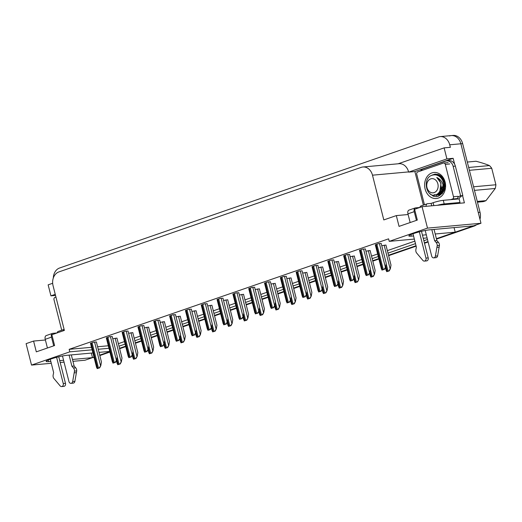 <?xml version="1.0" encoding="UTF-8"?>
<svg xmlns="http://www.w3.org/2000/svg" width="522" height="522" viewBox="0 0 522 522"><rect width="100%" height="100%" fill="white"/><g stroke="black" fill="none" stroke-linecap="round" stroke-linejoin="round"><path stroke-width="0.78" d="M449.566 135.955A11.203 8.972 84.8 0 1 451.282 135.589A11.203 8.972 84.8 0 1 460.867 143.785L480.977 223.259L473.493 225.85L429.599 229.837A11.954 1.39 165.8 0 0 416.53 232.629A11.954 1.39 165.8 0 0 408.87 235.931A11.954 1.39 165.8 0 0 411.316 236.159L413.548 235.957M423.368 205.126L414.873 171.555L453.148 158.316L454.629 164.182M462.596 195.665L464.41 202.843L422.076 206.686L414.592 209.276L417.326 220.062L399.043 226.385L396.315 215.599L383.807 219.925L372.486 175.183A11.203 8.972 -95.2 0 0 362.901 166.988A11.203 8.972 -95.2 0 0 361.185 167.36L58.888 271.923A11.203 8.972 -95.2 0 0 53.055 285.678L64.369 330.413L51.861 334.739L54.595 345.531L36.312 351.854L33.584 341.062L26.1 343.652L31.522 365.087L51.286 363.292M52.663 283.283L48.148 284.849L50.934 295.85L55.247 294.356M50.934 295.85L55.521 295.432M414.873 171.555L408.635 172.123L446.91 158.884L453.148 158.316M408.635 172.123L408.582 171.908A11.203 8.972 -95.2 0 0 398.997 163.712L362.901 166.988M446.91 158.884L444.124 147.876L398.123 163.791M53.329 277.965A11.203 8.972 84.8 0 1 59.586 268.008L438.428 136.973A11.203 8.972 84.8 0 1 440.144 136.601A11.203 8.972 84.8 0 1 449.723 144.796L450.362 147.315L444.124 147.876M414.337 239.076L389.229 241.36L427.498 228.121L422.076 206.686M427.498 228.121L480.977 223.259M60.2 362.483L64.043 362.131M72.95 361.322L85.001 360.226L92.485 357.642L72.48 359.456M92.923 352.937L66.868 355.306A11.954 1.39 165.8 0 0 53.799 358.099A11.954 1.39 165.8 0 0 46.138 361.4A11.954 1.39 165.8 0 0 48.585 361.629L50.817 361.426M59.723 360.617L63.567 360.265M109.744 351.41L99.017 352.383M435.211 233.993L455.217 232.173L436.392 238.684L472.41 226.228A11.203 8.972 84.8 0 0 473.258 225.869M428.014 241.582L424.399 242.834L428.014 241.582M416.021 245.732L388.518 255.245L416.021 245.732M378.796 258.605L372.695 260.713L378.796 258.605M362.973 264.08L356.878 266.187L362.973 264.08M347.15 269.554L341.055 271.662L347.15 269.554M331.326 275.029L325.232 277.136L331.326 275.029M315.503 280.497L309.409 282.611L315.503 280.497M299.68 285.971L293.586 288.079L299.68 285.971M283.857 291.446L277.763 293.553L283.857 291.446M268.034 296.92L261.94 299.028L268.034 296.92M252.211 302.395L246.116 304.502L252.211 302.395M236.388 307.863L230.293 309.97L236.388 307.863M220.565 313.337L214.47 315.445L220.565 313.337M204.741 318.812L198.647 320.919L204.741 318.812M188.918 324.286L182.824 326.394L188.918 324.286M173.095 329.754L167.001 331.868L173.095 329.754M157.272 335.228L151.178 337.336L157.272 335.228M141.449 340.703L135.355 342.81L141.449 340.703M125.626 346.177L119.531 348.285L125.626 346.177M422.455 235.148L426.298 234.802M427.087 237.921L423.244 238.267M119.003 346.197L125.097 344.089M134.826 340.722L140.92 338.615M150.649 335.248L156.744 333.14M166.472 329.773L172.567 327.666M182.295 324.306L188.39 322.191M198.119 318.831L204.213 316.723M213.942 313.357L220.036 311.249M229.765 307.882L235.859 305.775M245.588 302.408L251.682 300.3M261.411 296.94L267.505 294.826M277.228 291.465L283.329 289.358M293.051 285.991L299.152 283.883M308.874 280.516L314.975 278.409M324.697 275.042L330.798 272.934M340.52 269.574L346.621 267.46M356.343 264.099L362.444 261.992M372.166 258.625L378.267 256.517M387.99 253.15L415.492 243.637M423.871 240.74L427.485 239.494M31.522 365.087L69.798 351.848L92.133 349.818M98.227 349.264L108.954 348.291M91.33 353.081L92.485 357.642M454.062 227.618L455.217 232.173M45.394 339.992L33.584 341.062M408.126 214.522L396.315 215.599M389.229 241.36L388.59 238.841L69.158 349.329L69.798 351.848M118.364 343.678L124.458 341.571M134.187 338.204L140.281 336.096M150.01 332.729L156.104 330.622M165.833 327.261L171.927 325.147M181.656 321.787L187.75 319.679M197.479 316.312L203.573 314.205M213.302 310.838L219.397 308.73M229.125 305.363L235.22 303.256M244.948 299.896L251.043 297.781M260.772 294.421L266.866 292.313M276.595 288.947L282.689 286.839M292.418 283.472L298.512 281.365M308.241 277.998L314.335 275.89M324.064 272.53L330.158 270.416M339.887 267.055L345.982 264.948M355.71 261.581L361.805 259.473M371.533 256.106L377.628 253.999M387.357 250.632L414.853 241.125M69.158 349.329L91.494 347.3M97.588 346.745L108.315 345.773M238.795 292.738L235.924 292.933L232.936 294.225M222.972 298.212L220.101 298.408L217.113 299.7M207.149 303.687L204.278 303.882L201.29 305.174M191.326 309.154L188.455 309.357L185.467 310.649M159.68 320.103L156.809 320.299L153.82 321.591M175.503 314.629L172.632 314.831L169.643 316.117M112.21 336.52L109.339 336.723L106.351 338.015M128.034 331.052L125.163 331.248L122.174 332.54M143.857 325.578L140.986 325.774L137.997 327.066M254.619 287.263L251.748 287.465L248.759 288.751M270.442 281.789L267.571 281.991L264.582 283.283M286.265 276.321L283.394 276.516L280.405 277.808M302.088 270.846L299.217 271.042L296.228 272.334M317.911 265.372L315.04 265.567L312.052 266.859M333.734 259.897L330.863 260.1L327.875 261.385M349.557 254.429L346.686 254.625L343.698 255.917M365.38 248.955L362.509 249.151L359.521 250.443M381.204 243.48L378.333 243.676L375.344 244.968M96.387 341.995L93.516 342.197L90.528 343.483M164.423 321.689L160.247 322.342M148.6 327.163L144.424 327.816M132.777 332.638L128.601 333.284M180.247 316.215L176.071 316.867M196.07 310.747L191.894 311.393M211.893 305.272L207.717 305.918M227.716 299.798L223.54 300.45M243.539 294.323L239.363 294.976M259.362 288.849L255.186 289.501M275.185 283.381L271.009 284.027M291.008 277.906L286.832 278.552M306.832 272.432L302.656 273.084M322.655 266.957L318.472 267.61M338.478 261.483L334.295 262.135M354.301 256.015L350.118 256.661M370.124 250.54L365.942 251.186M385.947 245.066L381.765 245.718M116.954 338.112L112.778 338.758M93.98 357.12L93.569 357.263A11.203 8.972 84.8 0 1 92.459 357.55M109.803 351.652L99.715 355.143M440.144 136.601L451.282 135.589A11.203 8.972 84.8 0 1 460.867 143.785L478.25 212.474L480.031 212.31A11.203 8.972 84.8 0 1 479.972 219.299M451.282 135.589L453.063 135.426A11.203 8.972 84.8 0 1 462.649 143.622L480.031 212.31M476.449 224.825A11.203 8.972 84.8 0 1 474.191 226.065L436.503 239.102M428.118 241.999L424.503 243.252M416.125 246.149L388.629 255.663M378.9 259.023L372.806 261.13M363.077 264.497L356.983 266.605M347.254 269.972L341.16 272.079M331.431 275.446L325.337 277.554M315.608 280.914L309.513 283.028M299.785 286.389L293.69 288.496M283.961 291.863L277.867 293.971M268.138 297.338L262.044 299.445M252.315 302.812L246.221 304.92M236.492 308.28L230.398 310.394M220.669 313.755L214.575 315.862M204.846 319.229L198.751 321.337M189.023 324.704L182.928 326.811M173.2 330.178L167.105 332.286M157.376 335.646L151.282 337.76M141.553 341.12L135.459 343.228M125.73 346.595L119.636 348.703M109.907 352.069L99.819 355.56M94.058 357.42A11.203 8.972 84.8 0 1 93.634 357.472L92.466 357.577M116.941 338.047L122.004 358.079L121.358 361.818L119.753 364.01L117.691 364.728L117.424 363.123M121.358 361.818L120.21 363.971L117.691 364.728M120.21 363.971L119.753 364.01M96.374 341.936L101.438 361.968L100.792 365.707L99.187 367.899L97.125 368.61L96.857 367.005M100.792 365.707L99.637 367.86L97.125 368.61M99.637 367.86L99.187 367.899M132.764 332.573L137.828 352.604L137.182 356.343L135.576 358.542L133.515 359.253L133.247 357.648M137.182 356.343L136.033 358.497L133.515 359.253M136.033 358.497L135.576 358.542M148.587 327.105L153.651 347.13L153.005 350.869L151.4 353.068L149.338 353.779L149.07 352.174M153.005 350.869L151.856 353.029L149.338 353.779M151.856 353.029L151.4 353.068M164.41 321.63L169.474 341.662L168.828 345.401L167.223 347.593L165.161 348.304L164.893 346.699M168.828 345.401L167.679 347.554L165.161 348.304M167.679 347.554L167.223 347.593M112.197 336.462L117.261 356.493L116.615 360.232L115.01 362.425L112.948 363.142L112.68 361.537M116.615 360.232L115.46 362.385L112.948 363.142M115.46 362.385L115.01 362.425M128.014 330.987L133.084 351.019L132.438 354.758L130.833 356.95L128.771 357.668L128.503 356.063M132.438 354.758L131.283 356.911L128.771 357.668M131.283 356.911L130.833 356.95M143.837 325.513L148.907 345.544L148.261 349.283L146.656 351.482L144.594 352.193L144.326 350.588M148.261 349.283L147.106 351.437L144.594 352.193M147.106 351.437L146.656 351.482M159.66 320.045L164.73 340.07L164.084 343.809L162.479 346.008L160.417 346.719L160.15 345.114M164.084 343.809L162.929 345.969L160.417 346.719M162.929 345.969L162.479 346.008M425.215 230.509L431.694 256.126A2.388 1.912 84.8 0 0 433.736 257.868A2.388 1.912 84.8 0 0 435.387 256.1L437.208 245.66L439.439 245.457L437.619 255.891L435.387 256.1M426.056 206.327A3.732 2.192 -109.1 0 1 427.237 203.789L420.954 205.962A3.732 2.192 70.9 0 0 419.851 207.456M419.897 207.273L419.153 207.697M457.69 203.45A7.471 0.868 -14.2 0 1 460.012 202.484L459.099 198.889L443.282 200.324A7.471 0.868 165.8 0 0 433.11 202.706L431.113 203.397L431.727 205.812M420.556 170.975A7.471 5.983 84.8 0 1 423.329 168.808L445.605 161.102A7.471 5.983 84.8 0 1 446.754 160.854L448.979 160.652A7.471 5.983 -95.2 0 1 454.571 164.071A7.471 5.983 84.8 0 1 455.367 166.113L462.831 195.606A7.471 5.983 -95.2 0 0 462.57 195.672A7.471 5.983 84.8 0 0 459.008 198.895M446.754 160.854A7.471 5.983 84.8 0 1 453.142 166.316L460.6 195.809L462.831 195.606M456.776 199.097A7.471 5.983 84.8 0 1 457.044 198.601M457.964 197.362A7.471 5.983 84.8 0 1 460.6 195.809M458.884 202.901A3.732 2.192 -109.1 0 1 458.59 203.371M460.012 202.484L444.189 203.919A7.471 0.868 165.8 0 0 437.312 205.303M431.113 203.397L427.551 203.717A3.732 2.192 -109.1 0 0 427.237 203.789M419.114 207.547L415.551 207.867A3.732 2.192 -109.1 0 0 415.238 207.932A3.732 2.192 -109.1 0 0 414.233 211.664L416.439 220.369M415.238 207.932L408.961 210.112A3.732 2.192 70.9 0 0 407.95 213.844L410.155 222.542M412.993 233.765L416.367 247.089L415.884 249.549A3.732 2.988 84.8 0 0 416.484 252.824L422.872 260.426A2.388 1.912 84.8 0 0 424.373 261.104A2.388 1.912 84.8 0 0 425.985 258.103L419.342 231.853M421.482 231.318L428.21 257.901L425.985 258.103M424.373 261.104L426.604 260.902A2.388 1.912 -95.2 0 0 428.21 257.901M434.643 240.766L436.868 240.564L438.421 242.325L436.19 242.528L434.643 240.766L431.824 229.634M434.056 229.432L436.868 240.564M433.736 257.868L435.961 257.666A2.388 1.912 -95.2 0 0 437.619 255.891M438.421 242.325A3.732 2.988 84.8 0 1 439.439 245.457M436.19 242.528A3.732 2.988 84.8 0 1 437.208 245.66M436.934 247.402L439.159 247.2M62.483 355.971L68.963 381.595A2.388 1.912 84.8 0 0 71.005 383.337A2.388 1.912 84.8 0 0 72.656 381.562L74.476 371.122L76.708 370.92L74.887 381.36L72.656 381.562M64.115 329.389L58.223 331.424A3.732 2.192 70.9 0 0 57.126 332.919M57.166 332.742L56.422 333.166M56.389 333.01L52.82 333.336A3.732 2.192 -109.1 0 0 52.513 333.401A3.732 2.192 -109.1 0 0 51.502 337.134L53.707 345.838M52.513 333.401L46.23 335.574A3.732 2.192 70.9 0 0 45.218 339.307L47.424 348.011M50.262 359.234L53.636 372.558L53.153 375.018A3.732 2.988 84.8 0 0 53.753 378.293L60.141 385.895A2.388 1.912 84.8 0 0 61.642 386.574A2.388 1.912 84.8 0 0 63.253 383.566L56.611 357.316M58.751 356.78L65.478 383.363L63.253 383.566M61.642 386.574L63.873 386.371A2.388 1.912 -95.2 0 0 65.478 383.363M63.41 330.746A3.732 2.192 -109.1 0 1 64.128 329.454M71.912 366.235L74.144 366.033L75.69 367.788L73.458 367.99L71.912 366.235L69.093 355.104M71.325 354.901L74.144 366.033M71.005 383.337L73.23 383.135A2.388 1.912 -95.2 0 0 74.887 381.36M75.69 367.788A3.732 2.988 84.8 0 1 76.708 370.92M73.458 367.99A3.732 2.988 84.8 0 1 74.476 371.122M74.202 372.871L76.427 372.669M445.103 182.041A13.07 10.466 84.8 0 1 438.291 198.086A13.07 10.466 84.8 0 1 425.11 188.957A13.07 10.466 84.8 0 1 431.922 172.912A13.07 10.466 84.8 0 1 445.103 182.041M434.115 194.758L440.137 195.026M440.783 194.673L444.548 189.61L444.757 182.478C443.772 178.798 441.801 176.208 438.845 174.72L435.1 174.094L431.903 175.151C436.66 173.676 440.483 175.327 443.387 180.103A9.337 7.478 -95.2 0 0 439.459 176.469M429.534 193.414L433.482 196.298L436.307 196.637L437.951 196.279C440.816 195.143 442.669 192.748 443.504 189.095C443.596 183.548 441.344 179.672 436.751 177.46L440.986 183.17L439.785 192.011L437.195 194.217L437.925 194.393M438.102 194.425L439.198 194.497M439.478 194.478L441.129 194.06M441.56 193.858L442.493 193.251M436.973 194.354L437.547 194.478M437.625 194.491L441.495 193.616M442.056 193.205L443.361 191.802L444.587 182.817L443.387 180.103A9.337 7.478 84.8 0 0 443.054 181.206M438.343 193.525L439.172 193.91M439.439 194.008L440.157 194.191M438.062 193.721L438.878 194.053M439.139 194.132L439.772 194.275M439.407 192.501L440.281 193.153M440.568 193.323L441.371 193.695M439.146 192.794L440.013 193.368M440.294 193.518L441.103 193.851M440.418 190.974L441.338 192.024M441.632 192.298L442.127 192.69M440.17 191.417L441.077 192.35M441.371 192.592L441.938 192.99M441.919 189.617L441.299 188.246M442.917 191.091L442.649 190.758L442.91 191.111M443.087 191.326L443.432 191.698M441.103 189.153L442.088 190.817M442.395 191.215L442.715 191.574M442.565 186.641L443.335 188.951M443.661 189.597L444.163 190.406M443.798 179.822L441.292 177.245M424.451 204.748L416.732 174.25A1.866 1.494 84.8 0 1 417.704 171.96L443.413 163.073A1.866 1.494 84.8 0 1 443.693 163.008A1.866 1.494 84.8 0 1 445.292 164.371L453.481 196.742A1.866 1.494 84.8 0 1 452.509 199.032L450.74 199.645M453.481 196.742L457.938 196.337A1.866 1.494 84.8 0 1 456.965 198.628L452.509 199.032M435.648 194.947L436.712 195.6M435.165 174.087L431.903 175.151M61.72 330.217L54.001 299.719A1.866 1.494 84.8 0 1 54.973 297.429L55.939 297.096M477.278 201.433L485.989 200.644A20.541 16.45 84.8 0 1 484.54 201.244A20.541 16.45 84.8 0 1 483.046 201.662L477.46 202.171M444.718 183.3L445.038 186.791M433.077 174.792L432.438 175.092M436.444 196.624L438.226 196.252C443.772 193.153 445.279 187.9 442.741 180.495A11.203 8.972 84.8 0 1 443.504 189.095M438.239 174.485L435.394 174.218M434.167 192.592A7.112 5.696 84.8 0 1 426.996 187.62A7.112 5.696 84.8 0 1 430.702 178.889A7.112 5.696 84.8 0 1 437.873 183.855A7.112 5.696 84.8 0 1 434.167 192.592M436.751 177.46C440.588 180.423 441.814 184.488 440.418 189.649C439.609 192.174 438.193 193.877 436.17 194.758C426.565 199.026 421.763 178.283 431.962 175.262C436.444 173.963 440.039 175.705 442.741 180.495M468.684 167.464L489.447 165.578C485.845 164.071 481.369 162.629 476.025 161.259L467.314 162.048M473.571 186.791L495.9 184.762A20.541 16.45 84.8 0 1 495.241 188.481L474.478 190.367M489.447 165.578A20.541 16.45 84.8 0 1 491.731 168.28L469.402 170.309M495.9 184.762L491.731 168.28M485.989 200.644L495.241 188.481M443.53 180.344L443.171 181.519M443.837 188.794L444.398 189.845M442.304 178.563L441.958 179.131M443.1 191.3L443.452 191.672M440.424 190.961L441.358 191.998M441.658 192.266L442.154 192.644M439.433 192.468L440.333 193.107M440.627 193.277L441.462 193.636M438.402 193.479L439.276 193.851M439.57 193.943L440.431 194.119M437.338 194.145L438.199 194.321M438.48 194.347L441.051 193.877M440.659 177.108L439.654 176.612M436.601 194.562L441.455 191.861L443.047 184.925M443.863 180.958L443.517 182.57M443.987 187.711L444.613 189.199M442.604 178.929L442.245 179.594M441.442 186.798L442.558 189.714M443.289 190.811L443.693 191.293M440.659 190.452L441.605 191.646M441.912 191.946L442.343 192.318M439.687 192.148L440.588 192.872M440.888 193.055L441.632 193.434M438.663 193.257L439.544 193.695M439.837 193.806L440.698 194.021M437.606 194.008L438.473 194.223M438.754 194.269L439.602 194.301M439.328 194.334L440.235 194.243M441.612 193.832L442.291 193.466M443.106 178.589L440.92 176.893M436.731 194.491L437.377 194.504M437.097 194.536L442.017 191.809L443.511 188.122M180.234 316.156L185.297 336.188L184.651 339.926L183.046 342.119L180.984 342.837L180.716 341.231M184.651 339.926L183.503 342.08L180.984 342.837M183.503 342.08L183.046 342.119M196.057 310.681L201.12 330.713L200.474 334.452L198.869 336.644L196.807 337.362L196.54 335.757M200.474 334.452L199.326 336.605L196.807 337.362M199.326 336.605L198.869 336.644M211.88 305.207L216.943 325.239L216.297 328.977L214.692 331.176L212.63 331.888L212.363 330.282M216.297 328.977L215.149 331.131L212.63 331.888M215.149 331.131L214.692 331.176M175.483 314.57L180.553 334.602L179.907 338.341L178.302 340.533L176.24 341.244L175.973 339.646M179.907 338.341L178.752 340.494L176.24 341.244M178.752 340.494L178.302 340.533M191.306 309.096L196.376 329.128L195.73 332.866L194.125 335.059L192.063 335.776L191.789 334.171M195.73 332.866L194.575 335.02L192.063 335.776M194.575 335.02L194.125 335.059M207.13 303.621L212.2 323.653L211.554 327.392L209.948 329.584L207.887 330.302L207.612 328.697M211.554 327.392L210.399 329.545L207.887 330.302M210.399 329.545L209.948 329.584M227.703 299.739L232.766 319.771L232.12 323.503L230.515 325.702L228.453 326.413L228.186 324.808M232.12 323.503L230.972 325.663L228.453 326.413M230.972 325.663L230.515 325.702M243.526 294.264L248.589 314.296L247.943 318.035L246.338 320.227L244.276 320.939L244.009 319.34M247.943 318.035L246.795 320.188L244.276 320.939M246.795 320.188L246.338 320.227M259.349 288.79L264.413 308.822L263.767 312.561L262.161 314.753L260.1 315.471L259.832 313.866M263.767 312.561L262.618 314.714L260.1 315.471M262.618 314.714L262.161 314.753M275.172 283.315L280.236 303.347L279.59 307.086L277.985 309.278L275.923 309.996L275.655 308.391M279.59 307.086L278.441 309.239L275.923 309.996M278.441 309.239L277.985 309.278M290.995 277.841L296.059 297.873L295.413 301.612L293.808 303.811L291.746 304.522L291.478 302.917M295.413 301.612L294.264 303.765L291.746 304.522M294.264 303.765L293.808 303.811M222.953 298.147L228.023 318.179L227.377 321.917L225.772 324.116L223.71 324.828L223.436 323.222M227.377 321.917L226.222 324.071L223.71 324.828M226.222 324.071L225.772 324.116M238.776 292.679L243.846 312.711L243.2 316.443L241.595 318.642L239.533 319.353L239.259 317.748M243.2 316.443L242.045 318.603L239.533 319.353M242.045 318.603L241.595 318.642M254.599 287.204L259.669 307.236L259.023 310.975L257.418 313.167L255.356 313.879L255.082 312.28M259.023 310.975L257.868 313.128L255.356 313.879M257.868 313.128L257.418 313.167M270.422 281.73L275.492 301.762L274.846 305.5L273.241 307.693L271.179 308.411L270.905 306.805M274.846 305.5L273.691 307.654L271.179 308.411M273.691 307.654L273.241 307.693M286.245 276.255L291.315 296.287L290.669 300.026L289.064 302.218L287.002 302.936L286.728 301.331M290.669 300.026L289.514 302.179L287.002 302.936M289.514 302.179L289.064 302.218M306.819 272.373L311.882 292.405L311.236 296.137L309.631 298.336L307.569 299.047L307.301 297.442M311.236 296.137L310.088 298.297L307.569 299.047M310.088 298.297L309.631 298.336M322.642 266.899L327.705 286.93L327.059 290.669L325.454 292.862L323.392 293.573L323.125 291.974M327.059 290.669L325.911 292.822L323.392 293.573M325.911 292.822L325.454 292.862M338.465 261.424L343.528 281.456L342.882 285.195L341.277 287.387L339.215 288.105L338.948 286.5M342.882 285.195L341.727 287.348L339.215 288.105M341.727 287.348L341.277 287.387M354.288 255.95L359.351 275.981L358.705 279.72L357.1 281.913L355.038 282.63L354.771 281.025M358.705 279.72L357.55 281.873L355.038 282.63M357.55 281.873L357.1 281.913M370.105 250.475L375.174 270.507L374.528 274.246L372.923 276.445L370.861 277.156L370.594 275.551M374.528 274.246L373.374 276.399L370.861 277.156M373.374 276.399L372.923 276.445M385.928 245.007L390.998 265.039L390.352 268.771L388.746 270.97L386.685 271.681L386.417 270.076M390.352 268.771L389.197 270.931L386.685 271.681M389.197 270.931L388.746 270.97M302.068 270.781L307.138 290.813L306.492 294.552L304.887 296.75L302.825 297.462L302.551 295.857M306.492 294.552L305.337 296.705L302.825 297.462M305.337 296.705L304.887 296.75M317.891 265.313L322.961 285.345L322.315 289.077L320.71 291.276L318.648 291.987L318.374 290.382M322.315 289.077L321.16 291.237L318.648 291.987M321.16 291.237L320.71 291.276M333.715 259.839L338.785 279.87L338.139 283.609L336.533 285.802L334.471 286.513L334.197 284.914M338.139 283.609L336.984 285.762L334.471 286.513M336.984 285.762L336.533 285.802M349.538 254.364L354.608 274.396L353.962 278.135L352.357 280.327L350.295 281.045L350.021 279.44M353.962 278.135L352.807 280.288L350.295 281.045M352.807 280.288L352.357 280.327M365.361 248.89L370.431 268.921L369.785 272.66L368.18 274.853L366.118 275.57L365.844 273.965M369.785 272.66L368.63 274.813L366.118 275.57M368.63 274.813L368.18 274.853M381.184 243.415L386.254 263.447L385.601 267.186L384.003 269.385L381.941 270.096L381.667 268.491M385.601 267.186L384.453 269.339L381.941 270.096M384.453 269.339L384.003 269.385M410.918 234.567L411.316 236.159M449.723 144.796L462.649 143.622M372.486 175.183L408.582 171.908M48.187 360.03L48.585 361.629M474.191 226.065L472.41 226.228M94.006 357.224L93.569 357.263M116.811 359.077L118.194 364.526M117.196 356.898L119.049 364.232M115.153 338.21L121.137 361.837M91.193 343L97.621 368.415M92.048 342.7L98.482 368.114M94.586 342.099L100.57 365.726M132.634 353.609L134.017 359.051M133.012 351.423L134.872 358.758M130.976 332.736L136.96 356.363M148.457 348.135L149.84 353.583M148.835 345.949L150.695 353.283M146.799 327.261L152.783 350.888M164.28 342.66L165.663 348.109M164.658 340.481L166.518 347.809M162.623 321.793L168.606 345.42M107.017 337.525L113.444 362.94M107.871 337.225L114.305 362.646M110.41 336.625L116.393 360.252M122.84 332.051L129.267 357.466M123.694 331.757L130.128 357.172M126.233 331.15L132.216 354.777M138.663 326.576L145.09 351.991M139.518 326.283L145.951 351.697M142.056 325.676L148.039 349.303M154.486 321.102L160.913 346.523M155.341 320.808L161.774 346.223M157.879 320.201L163.862 343.828M433.847 205.616L433.11 202.706M453.142 166.316L455.367 166.113M444.189 203.919L443.282 200.324M407.95 213.844L414.233 211.664M45.218 339.307L51.502 337.134M445.292 164.371L449.749 163.967M180.103 337.186L181.486 342.634M180.482 335.007L182.341 342.341M178.446 316.319L184.429 339.946M195.926 331.718L197.309 337.16M196.305 329.532L198.164 336.866M194.269 310.844L200.252 334.471M211.749 326.243L213.126 331.685M212.128 324.058L213.987 331.392M210.092 305.37L216.075 328.997M170.309 315.634L176.736 341.049M171.164 315.334L177.597 340.749M173.702 314.733L179.685 338.36M186.132 310.159L192.559 335.574M186.987 309.859L193.421 335.281M189.525 309.259L195.509 332.886M201.955 304.685L208.382 330.1M202.81 304.391L209.244 329.806M205.348 303.784L211.332 327.411M227.572 320.769L228.949 326.217M227.951 318.583L229.81 325.917M225.915 299.896L231.898 323.523M243.396 315.295L244.772 320.743M243.774 313.115L245.634 320.443M241.738 294.428L247.722 318.055M259.219 309.82L260.595 315.268M259.597 307.641L261.457 314.975M257.561 288.953L263.545 312.58M275.042 304.352L276.419 309.794M275.42 302.166L277.28 309.5M273.384 283.479L279.368 307.106M290.865 298.878L292.242 304.326M291.243 296.692L293.103 304.026M289.208 278.004L295.191 301.631M217.778 299.21L224.206 324.632M218.633 298.917L225.067 324.332M221.171 298.31L227.155 321.937M233.602 293.742L240.029 319.157M234.456 293.442L240.89 318.857M236.995 292.835L242.978 316.469M249.425 288.268L255.852 313.683M250.279 287.968L256.713 313.389M252.818 287.368L258.795 310.995M265.248 282.793L271.675 308.208M266.103 282.493L272.536 307.915M268.641 281.893L274.618 305.52M281.071 277.319L287.498 302.734M281.926 277.025L288.359 302.44M284.464 276.419L290.441 300.046M306.688 293.403L308.065 298.852M307.067 291.217L308.926 298.551M305.031 272.53L311.014 296.163M322.511 287.929L323.888 293.377M322.89 285.749L324.749 293.083M320.854 267.062L326.837 290.689M338.334 282.454L339.711 287.903M338.713 280.275L340.572 287.609M336.677 261.587L342.66 285.214M354.157 276.986L355.534 282.428M354.536 274.8L356.396 282.134M352.5 256.113L358.483 279.74M369.981 271.512L371.357 276.96M370.359 269.326L372.219 276.66M368.323 250.638L374.307 274.265M385.804 266.037L387.18 271.486M386.182 263.858L388.042 271.186M384.146 245.164L390.13 268.797M296.894 271.845L303.321 297.266M297.749 271.551L304.182 296.966M300.287 270.944L306.264 294.571M312.717 266.377L319.144 291.791M313.572 266.076L320.006 291.491M316.11 265.47L322.087 289.103M328.54 260.902L334.967 286.317M329.395 260.602L335.829 286.023M331.933 260.002L337.91 283.629M344.363 255.428L350.791 280.843M345.218 255.134L351.652 280.549M347.756 254.527L353.733 278.154M360.187 249.953L366.614 275.368M361.041 249.66L367.475 275.074M363.58 249.053L369.556 272.68M376.01 244.479L382.437 269.9M376.864 244.185L383.298 269.6M379.403 243.578L385.38 267.205M116.413 360.604L117.196 363.69M90.469 343.248L96.622 367.573M132.236 355.136L133.012 358.216M148.059 349.662L148.835 352.741M163.882 344.187L164.658 347.267M106.292 337.773L112.445 362.105M122.115 332.299L128.268 356.63M137.939 326.831L144.092 351.156M153.762 321.356L159.915 345.681M443.693 163.008L448.15 162.603M179.705 338.713L180.482 341.799M195.528 333.238L196.305 336.325M211.351 327.77L212.128 330.85M169.585 315.882L175.738 340.213M185.408 310.407L191.561 334.739M201.231 304.933L207.384 329.265M227.174 322.296L227.951 325.376M242.998 316.821L243.774 319.908M258.821 311.347L259.597 314.433M274.644 305.872L275.42 308.959M290.467 300.404L291.243 303.484M217.054 299.465L223.207 323.79M232.877 293.99L239.03 318.316M248.7 288.516L254.853 312.848M264.523 283.041L270.677 307.373M280.347 277.567L286.5 301.899M306.29 294.93L307.067 298.01M322.113 289.456L322.89 292.542M337.936 283.981L338.713 287.067M353.759 278.507L354.536 281.593M369.583 273.039L370.359 276.118M385.406 267.564L386.182 270.644M296.17 272.099L302.323 296.424M311.993 266.625L318.146 290.95M327.816 261.15L333.969 285.482M343.639 255.676L349.792 280.007M359.462 250.201L365.615 274.533M375.285 244.733L381.438 269.058"/></g></svg>
